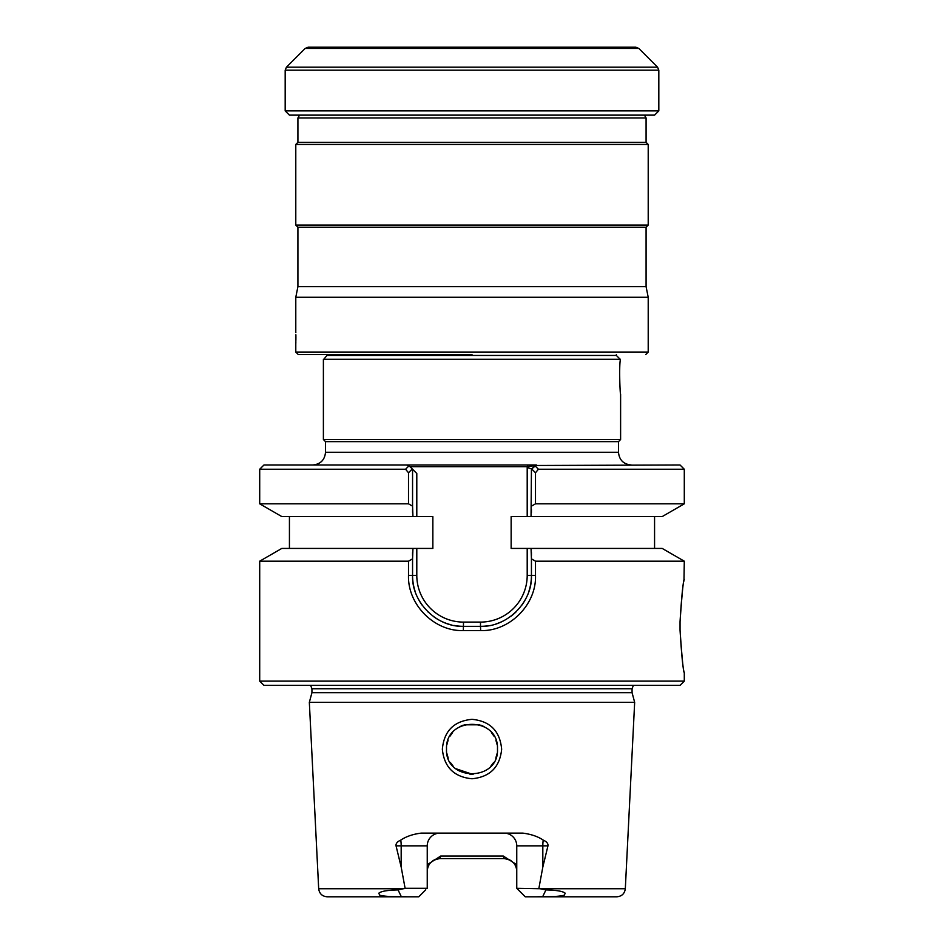 <?xml version="1.0" encoding="UTF-8"?>
<svg xmlns="http://www.w3.org/2000/svg" width="944" height="944" viewBox="0 0 944 944"><rect width="100%" height="100%" fill="white"/><g stroke="black" fill="none" stroke-linecap="round" stroke-linejoin="round"><path stroke-width="1.42" d="M525.242 896.8L516.757 888.304L525.242 896.8L616.845 896.8L536.711 896.8L542.694 896.647L545.939 889.921C556.441 890.133 562.872 891.23 565.232 893.225L564.288 895.172C560.417 896.304 553.219 896.788 542.694 896.647M515.908 866.757A12.732 12.732 -90 0 1 516.757 871.324C516.321 863.961 512.085 859.713 504.013 858.592A12.732 12.732 -90 0 1 506.586 858.851M509.087 859.642A12.732 12.732 -90 0 1 510.315 860.255M510.763 860.527A12.732 12.732 -90 0 1 511.365 860.928M513.312 862.615A12.732 12.732 -90 0 1 514.928 864.763M504.131 858.592L439.869 858.592L440.706 856.043L427.243 864.692M516.757 864.692L503.294 856.043L504.013 858.592L439.987 858.592C431.915 859.713 427.679 863.961 427.243 871.324A12.732 12.732 0 0 1 428.092 866.757A12.732 12.732 0 0 0 427.243 871.324M503.294 856.043L440.706 856.043M439.987 858.592A12.732 12.732 0 0 0 437.414 858.851A12.732 12.732 0 0 1 439.987 858.592M434.913 859.642A12.732 12.732 0 0 0 433.685 860.255A12.732 12.732 0 0 1 434.913 859.642M433.237 860.527A12.732 12.732 0 0 0 432.635 860.928A12.732 12.732 0 0 1 433.237 860.527M430.688 862.615A12.732 12.732 0 0 0 429.072 864.763A12.732 12.732 0 0 1 430.688 862.615M309.337 702.336L634.663 702.336L632.067 692.684L311.933 692.684L309.337 702.336L318.683 888.729C319.367 893.661 322.199 896.352 327.155 896.8L418.758 896.8L425.768 889.791M634.663 702.336L625.317 888.729L540.003 888.729L545.939 889.921M396.043 845.848L401.176 867.04L401.176 845.848L396.043 845.848C395.725 843.547 397.306 841.635 400.775 840.101C406.132 836.49 412.941 834.154 421.201 833.115L522.799 833.115C531.189 834.213 537.997 836.537 543.225 840.101A12.732 3.693 -90 0 0 542.824 845.848L516.757 845.848A12.732 12.732 0 0 0 504.013 833.115A12.732 12.732 0 0 1 516.757 845.848L516.757 888.304L540.003 888.729M407.289 896.8L401.306 896.647C390.781 896.788 383.583 896.304 379.712 895.172L378.768 893.225C381.128 891.23 387.559 890.133 398.061 889.921L405.106 888.304L427.243 888.304L427.243 845.848L401.176 845.848A12.732 3.693 -90 0 0 400.775 840.101M543.225 840.101C546.694 841.635 548.275 843.558 547.957 845.848L542.824 845.848L542.824 867.04L547.957 845.848M538.894 888.304L542.824 867.04M401.176 867.04L405.106 888.304M501.653 749.217C499.848 767.165 489.96 777.006 472 778.765C454.04 777.006 444.164 767.153 442.347 749.217C444.01 731.034 453.899 721.074 472 719.328C490.101 721.074 499.978 731.045 501.653 749.217M425.555 890.003L418.758 896.8M439.987 833.115A12.732 12.732 -90 0 0 427.243 845.848A12.732 12.732 -90 0 1 439.987 833.115M684.294 681.108L259.706 681.108L263.954 685.356L680.046 685.356L684.294 681.108L684.294 672.624M511.141 548.429L511.141 516.58L511.141 548.429L527.2 548.429L527.2 575.392A46.704 46.704 0 0 1 480.496 622.096L463.504 622.096L463.339 630.58L480.661 630.58L480.496 626.332A50.952 50.952 0 0 0 488.343 625.73M463.339 630.58C434.393 631.548 407.513 604.691 408.504 575.392L408.504 561.184L259.706 561.184L259.706 681.108M259.706 561.184L281.808 548.429L432.859 548.429L432.859 516.58L432.859 548.429M531.437 506.149L535.496 503.825L684.294 503.825L662.192 516.58L531.047 516.58L531.437 469.239L535.189 465.486L527.991 466.69L410.015 466.69L416.8 473.487L416.8 516.58L432.859 516.58M511.141 516.58L531.047 516.58M410.015 466.69L406.557 464.991L527.991 464.991L527.2 467.481L527.2 516.58M416.8 516.58L281.808 516.58L259.706 503.825L259.706 469.239L263.954 464.991L406.557 464.991L409.023 465.793L412.28 468.956L408.504 472.755L405.566 469.239L409.023 465.793M535.496 503.825L535.496 472.755L531.72 468.956L536.393 464.991L527.991 464.991M535.189 465.486L680.046 464.991L684.294 469.239L538.434 469.239L684.294 469.239L684.294 503.825M472 464.991L527.897 464.991M259.706 469.239L405.566 469.239M412.953 516.58L412.563 506.149L408.504 503.825L408.504 472.755M412.563 512.486L412.563 509.359M531.72 468.956L527.2 467.481M531.437 509.359L531.437 512.486M534.929 465.746L538.434 469.239L535.496 472.755M527.2 548.429L662.192 548.429L684.294 561.184L535.496 561.184L535.496 575.392C536.617 604.266 509.854 631.548 480.661 630.58M680.046 630.155L680.046 621.671C682.052 593.009 683.456 578.896 684.27 579.333C683.043 582.035 681.627 596.148 680.046 621.671L680.046 630.155C682.052 658.818 683.456 672.93 684.27 672.494C683.043 669.792 681.627 655.679 680.046 630.155M684.294 561.184L683.975 581.02M527.2 575.392L531.437 575.392L531.437 558.86L535.496 561.184M531.047 548.429L531.437 558.86M531.437 552.523L531.437 555.65M454.229 625.483A50.952 50.952 0 0 0 463.504 626.332L480.496 626.332C507.365 627.406 532.593 601.93 531.437 575.392A50.952 50.952 0 0 1 529.029 590.897M526.02 598.26A50.952 50.952 0 0 1 521.855 605.128M516.604 611.323A50.952 50.952 0 0 1 510.433 616.621M503.518 620.833A50.952 50.952 0 0 1 496.096 623.89M451.008 624.786A50.952 50.952 0 0 1 433.544 616.597M427.998 611.924A50.952 50.952 0 0 1 427.372 611.299M422.121 605.116A50.952 50.952 0 0 1 417.968 598.248M414.971 590.885A50.952 50.952 0 0 1 412.563 575.392L412.563 558.86L408.504 561.184M463.504 626.332C436.517 627.371 411.454 601.918 412.563 575.392L416.8 575.392L416.8 548.429M412.563 558.86L412.953 548.429M412.563 555.65L412.563 552.523M259.706 503.825L408.504 503.825M412.563 506.149L412.563 469.239M325.515 452.259L325.515 441.639L618.485 441.639L618.485 452.259L325.515 452.259C324.76 459.988 320.512 464.236 312.783 464.991M325.515 441.639L323.391 439.515L620.609 439.515L620.609 394.085C620.125 395.831 618.898 366.048 620.432 359.275C618.898 366.048 620.125 395.831 620.609 394.085M323.391 439.515L323.391 359.275L620.432 359.275M620.055 359.275L619.075 359.109M472 354.602L298.339 354.602L327.639 354.602L323.816 359.275M298.339 354.602L295.791 352.053L648.209 352.053L648.209 297.277L295.791 297.277L295.791 331.25M295.885 340.418L295.909 337.622C295.791 345.834 295.791 345.834 295.909 337.622C295.791 329.397 295.791 329.397 295.909 337.622L295.885 334.731M295.838 332.571L295.814 331.851M295.814 343.533L295.861 341.645M295.791 297.277L297.915 286.669L646.085 286.669L648.209 297.277M646.085 286.669L646.085 227.221L297.915 227.221L295.791 225.097L295.791 144.432L648.209 144.432L648.209 225.097L295.791 225.097M295.791 144.432L297.915 142.308L646.085 142.308L648.209 144.432M297.915 142.308L297.915 117.965L646.085 117.965L644.445 115.133M658.818 110.885L654.57 115.133L289.43 115.133L285.182 110.885L285.182 70.186L658.818 70.186L658.818 110.885L285.182 110.885M638.828 48.439L657.579 67.189L286.421 67.189L305.172 48.439L638.828 48.439L635.831 47.2L308.169 47.2L610.839 47.2M446.524 749.04C445.084 716.142 498.916 716.142 497.476 749.04C499.128 781.88 444.872 781.88 446.524 749.04M446.949 753.701L448.223 758.209L446.949 753.701M450.323 762.422L453.144 766.174L450.323 762.422M470.053 774.446L472.307 774.517M490.856 766.174L493.677 762.422L490.856 766.174M495.777 758.209L497.051 753.701L495.777 758.209M497.087 744.58L495.883 740.167L497.087 744.58M493.936 736.084L491.423 732.556L493.936 736.084M487.505 728.827L486.372 728.013L487.505 728.827M484.119 726.632L481.263 725.311L484.119 726.632M479.882 724.815L464.106 724.815L479.882 724.815M462.772 725.299L459.905 726.62L462.772 725.299M457.628 728.013L456.507 728.827L457.628 728.013M452.589 732.544L450.076 736.072L452.589 732.544M448.117 740.167L446.913 744.58L448.117 740.167M473.062 774.493L455.763 768.676M401.306 896.647L398.061 889.921M403.997 888.729L318.683 888.729M379.712 895.172L378.768 893.225M632.067 692.684L632.067 688.754L311.933 688.754L310.635 685.356M463.504 622.096A46.704 46.704 0 0 1 416.8 575.392M531.437 575.392L535.496 575.392M480.496 622.096L480.496 626.332M408.504 575.392L412.563 575.392M327.639 355.451L616.361 355.451L620.184 359.275M564.288 895.172L565.232 893.225M625.317 888.729C624.633 893.661 621.801 896.352 616.845 896.8M311.933 692.684L311.933 688.754M632.067 688.754L633.365 685.356M654.57 516.58L654.57 548.429M289.43 516.58L289.43 548.429M618.485 452.259C619.24 459.988 623.488 464.236 631.217 464.991M618.485 441.639L620.609 439.515M648.209 352.053L645.661 354.602M295.791 352.053L295.791 343.982M297.915 286.669L297.915 227.221M646.085 227.221L648.209 225.097M299.555 115.133L297.915 117.965M646.085 142.308L646.085 117.965M657.579 67.189L658.818 70.186M286.421 67.189L285.182 70.186M305.172 48.439L308.169 47.2M616.361 354.602L616.361 355.451"/></g></svg>

